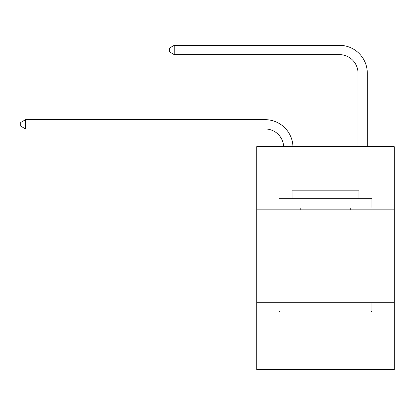<?xml version="1.0" encoding="UTF-8"?>
<svg xmlns="http://www.w3.org/2000/svg" width="415" height="415" viewBox="0 0 415 415"><rect width="100%" height="100%" fill="white"/><g stroke="black" fill="none" stroke-linecap="round" stroke-linejoin="round"><path stroke-width="0.62" d="M394.25 209.86L394.25 146.682L256.745 146.682L256.745 209.86L394.25 209.86L394.25 369.666L256.745 369.666L256.745 209.86M394.25 302.768L256.745 302.768M265.102 128.956A18.582 18.582 178.8 0 1 283.668 146.682A18.582 18.582 0 0 0 265.102 128.956L25.58 128.956L20.75 126.165L20.75 122.451L25.58 119.66L265.102 119.66A27.872 27.872 -1.2 0 1 292.964 146.682M358.015 146.682L358.015 73.206A18.582 18.582 0 0 0 339.434 54.624L174.238 54.624L169.408 51.839L169.408 48.119L174.238 45.334L339.434 45.334A27.872 27.872 0 0 1 367.306 73.206L367.306 146.682M280.156 312.059L279.041 310.944L371.949 310.944L370.839 312.059L280.156 312.059M371.949 198.712L371.949 208.003L279.041 208.003L279.041 198.712L371.949 198.712M292.051 198.712L292.051 190.163L358.944 190.163L358.944 198.712M371.949 302.768L371.949 310.944M279.041 302.768L279.041 310.944M350.768 208.003L350.768 209.86M300.227 208.003L300.227 209.86M358.015 73.206A18.582 18.582 0 0 0 339.434 54.624A18.582 18.582 0 0 1 358.015 73.206A18.582 18.582 0 0 0 339.434 54.624A18.582 18.582 0 0 1 358.015 73.206A18.582 18.582 0 0 0 339.434 54.624A18.582 18.582 0 0 1 358.015 73.206A18.582 18.582 0 0 0 339.434 54.624A18.582 18.582 0 0 1 358.015 73.206A18.582 18.582 0 0 0 339.434 54.624A18.582 18.582 0 0 1 358.015 73.206A18.582 18.582 0 0 0 339.434 54.624A18.582 18.582 0 0 1 358.015 73.206A18.582 18.582 0 0 0 339.434 54.624A18.582 18.582 0 0 1 358.015 73.206A18.582 18.582 0 0 0 339.434 54.624M174.238 54.624L174.238 45.334L339.434 45.334M25.58 119.66L25.58 128.956"/></g></svg>
